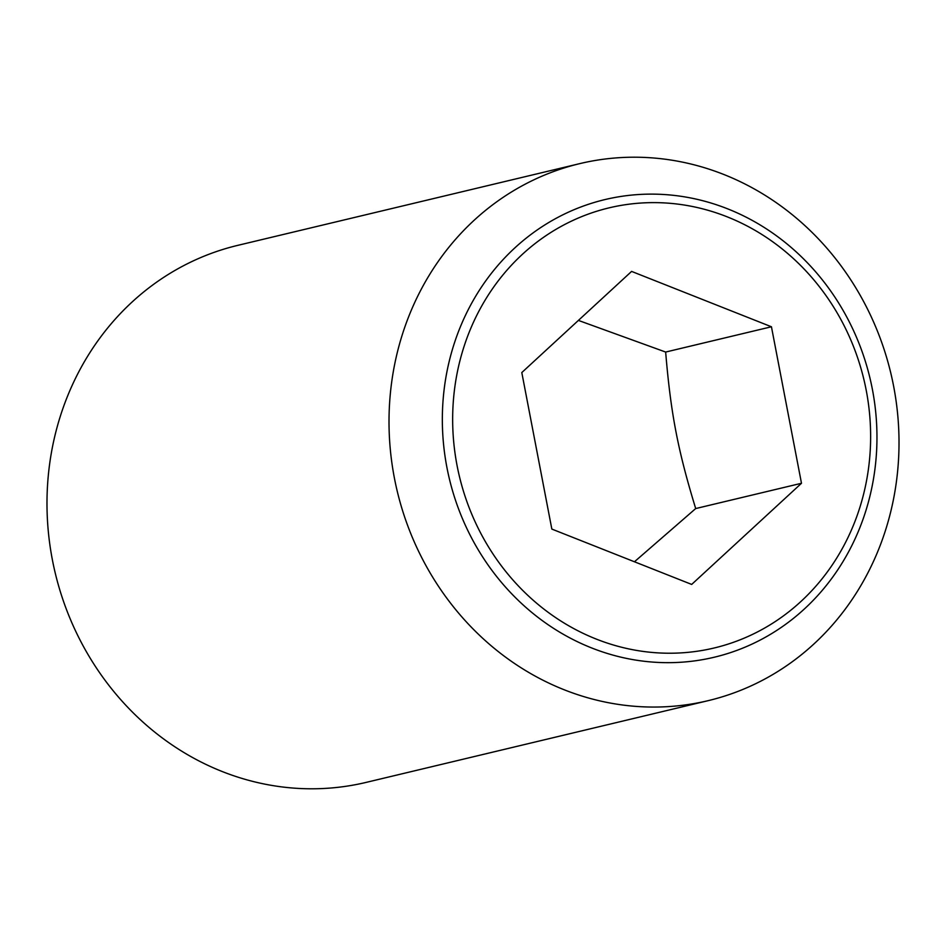 <?xml version="1.0" encoding="UTF-8"?>
<svg xmlns="http://www.w3.org/2000/svg" width="946" height="946" viewBox="0 0 946 946"><rect width="100%" height="100%" fill="white"/><g stroke="black" fill="none" stroke-linecap="round" stroke-linejoin="round"><path stroke-width="1.42" d="M634.447 561.77L695.7 508.558C677.844 450.237 670.773 413.414 665.653 352.054L578.408 320.41M401.802 336.256A276.078 253.753 76.6 0 0 458.041 612.452A276.078 253.753 76.6 0 0 708.176 700.655A276.078 253.753 76.6 0 0 886.225 528.01A276.078 253.753 76.6 0 0 829.985 251.813A276.078 253.753 76.6 0 0 579.839 163.611A276.078 253.753 76.6 0 0 401.802 336.256M866.063 510.107A235.27 216.244 -103.4 0 1 591.688 647.963A235.27 216.244 -103.4 0 1 453.24 346.685A235.27 216.244 -103.4 0 1 727.616 208.83A235.27 216.244 -103.4 0 1 866.063 510.107M579.839 163.611L237.824 245.345A276.078 253.753 76.6 0 0 59.775 417.99A276.078 253.753 76.6 0 0 116.015 694.187A276.078 253.753 76.6 0 0 366.161 782.389L708.176 700.655M727.013 216.764A226.26 207.966 76.6 0 0 463.138 349.346A226.26 207.966 76.6 0 0 596.276 639.082A226.26 207.966 76.6 0 0 860.151 506.5A226.26 207.966 76.6 0 0 727.013 216.764M801.487 483.276L691.68 584.427L551.837 529.074L521.802 372.558L631.597 271.407L771.439 326.772L801.487 483.276L695.7 508.558M771.439 326.772L665.653 352.054"/></g></svg>
